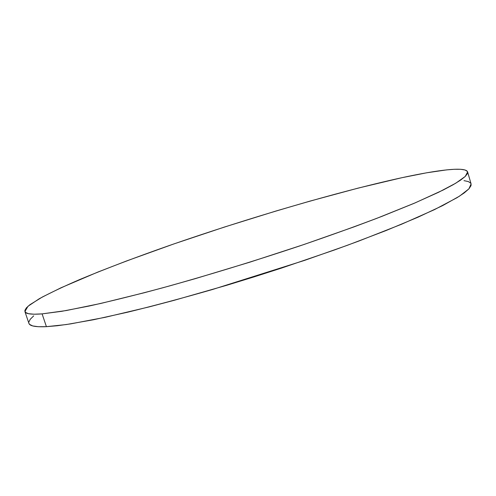 <?xml version="1.0" encoding="UTF-8"?>
<svg xmlns="http://www.w3.org/2000/svg" width="496" height="496" viewBox="0 0 496 496"><rect width="100%" height="100%" fill="white"/><g stroke="black" fill="none" stroke-linecap="round" stroke-linejoin="round"><path stroke-width="0.74" d="M42.092 313.881C31.291 314.687 25.556 313.906 24.899 311.544L28.024 306.249L39.184 298.778C50.059 292.919 63.68 286.459 80.054 279.391C106.442 268.41 136.412 257.046 169.985 245.284C247.826 218.252 337.218 191.878 401.828 177.717C438.669 169.737 465.825 166.445 467.616 171.951L465.26 176.44L455.781 183.198L438.687 192.237L413.881 203.416L381.746 216.43C356.977 225.872 329.728 235.681 299.987 245.849C253.295 261.411 207.75 275.336 163.351 287.637C135.507 295.089 110.732 301.227 89.013 306.057L61.789 311.308L42.092 313.881L46.419 326.666L42.092 313.881L34.026 314.21L28.532 313.708L25.519 312.437L24.843 310.471L26.369 307.873L29.921 304.711L42.445 296.968L61.076 287.748L97.811 272.087L126.616 260.939L174.102 243.852L224.595 226.994L276.018 211.011L309.839 201.153L358.31 188.065L401.828 177.717L426.566 172.813L446.605 169.886L454.466 169.279L460.66 169.291L465.006 169.979L467.337 171.374L467.474 173.519L465.26 176.446L460.555 180.16L453.239 184.679L443.244 189.993L415.158 202.87L376.83 218.327L354.287 226.777L304.048 244.478L249.748 262.198L195.263 278.653L169.179 286.031L144.479 292.69L100.688 303.471L66.185 310.558L42.092 313.881M24.905 311.569L28.911 323.349C29.679 326.033 35.514 327.143 46.419 326.666L66.241 324.558L93.57 319.734L127.869 312.151C153.853 305.784 182.001 298.251 212.307 289.559L304.501 260.412L347.653 245.198L386 230.572L417.979 217.205L442.624 205.617L459.556 196.118L468.887 188.883L471.101 183.923L467.623 171.976M463.971 180.643L468.391 181.592L470.797 183.26M471.095 183.898L471.014 185.684L468.887 188.889L464.268 192.888L457.045 197.687L434.539 209.603L401.382 224.31L358.651 241.124L334.341 250.015L281.734 268.014L254.355 276.799L226.92 285.225L173.842 300.402L149.129 306.906L105.276 317.291L70.655 323.882L57.214 325.742L46.419 326.666L38.26 326.709L32.68 325.928L29.574 324.378L28.904 323.318M28.811 322.14L30.244 319.275L33.703 315.859"/></g></svg>
